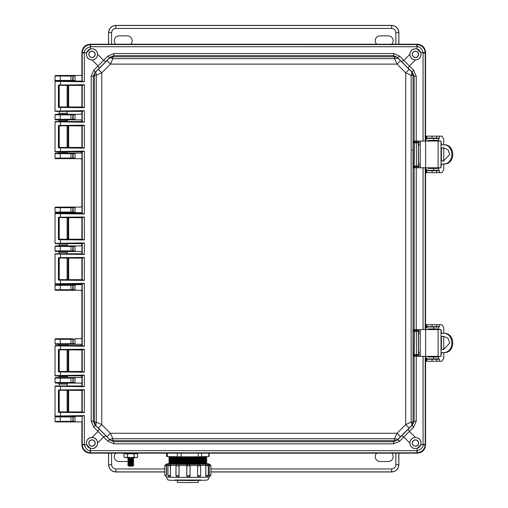 <?xml version="1.0" encoding="UTF-8"?>
<svg xmlns="http://www.w3.org/2000/svg" width="508" height="508" viewBox="0 0 508 508"><rect width="100%" height="100%" fill="white"/><g stroke="black" fill="none" stroke-linecap="round" stroke-linejoin="round"><path stroke-width="0.76" d="M81.871 81.09L67.71 81.102M63.532 80.931L62.916 80.931M68.11 81.02L55.518 81.02L55.029 80.531L55.029 75.965L55.518 75.476L75.032 75.476L75.032 81.02L72.638 80.988L73.139 80.499L75.089 80.499M427.558 141.04A0.978 0.978 -90 0 1 428.485 140.386L438.785 140.386L438.785 138.43L428.485 138.43A2.934 2.934 -90 0 0 425.564 141.034L425.564 52.375C425.05 47.46 422.332 44.742 417.417 44.221L90.024 44.221C85.109 44.742 82.391 47.46 81.871 52.375L81.871 75.476L55.518 75.476M75.089 421.392L73.139 421.386L73.139 416.884L72.638 416.395L75.032 416.363L75.032 421.907L55.518 421.907L55.029 421.418L55.029 416.852L55.518 416.363L81.871 416.293M63.494 416.446L64.941 416.439M72.638 421.875L72.911 421.342L55.042 421.399L55.531 421.888L81.871 421.907L81.871 445.008C82.391 449.923 85.109 452.641 90.024 453.155L417.417 453.155C422.332 452.641 425.05 449.923 425.564 445.008L425.564 356.337A2.934 2.934 90 0 0 428.485 358.946L438.785 358.946L438.785 356.991L428.485 356.991A0.978 0.978 -90 0 1 427.558 356.337M70.955 75.571L70.955 76.06L73.139 75.99L73.139 80.499L70.955 80.429L70.955 80.918L55.518 81.02M427.558 329.59A0.978 0.978 -90 0 1 428.485 328.936L438.785 328.936L438.785 326.981L428.485 326.981A2.934 2.934 -90 0 0 425.564 329.584L425.564 167.792A2.934 2.934 90 0 0 428.485 170.402L438.785 170.402L438.785 168.44L428.485 168.44A0.978 0.978 -90 0 1 427.558 167.792M81.871 85.433L81.871 107.004M81.871 111.354L81.871 113.316L80.867 114.294L75.032 114.294L75.032 119.837L80.867 119.837L81.871 120.815L81.871 121.539M81.871 125.882L81.871 147.453M81.871 151.803L80.867 153.111L75.032 153.111L75.032 158.655L80.867 158.655L81.871 159.633L81.871 206.121L80.867 207.099L75.032 207.099L75.032 212.642L80.867 212.642L81.871 213.62M81.871 217.678L81.871 239.249M81.871 243.599L81.871 244.945L80.867 245.916L75.032 245.916L75.032 251.46L80.867 251.46L81.871 252.438L81.871 253.784M81.871 258.127L81.871 279.698M81.871 283.762L80.867 284.734L75.032 284.734L75.032 290.284L80.867 290.284L81.871 291.255L81.871 337.75L80.867 338.722L75.032 338.722L75.032 344.272L80.867 344.272L81.871 345.58M81.871 349.923L81.871 371.494M81.871 375.844L81.871 376.568L80.867 377.546L75.032 377.546L75.032 383.089L80.867 383.089L81.871 384.061L81.871 386.029M81.871 390.373L81.871 411.944M67.964 377.565L55.518 377.546L55.029 378.035L55.029 382.6L55.518 383.089L58.255 383.089L59.233 384.067L67.126 384.067L68.11 383.089L75.032 383.089L72.638 383.057L73.139 382.568L73.139 378.06L75.089 378.06M59.957 383.026L67.761 383.057M63.494 377.628L64.941 377.622M58.255 377.546L59.233 376.561L67.126 376.561L68.11 377.546L75.032 377.546L70.955 378.13L70.955 382.499L75.089 382.568M72.638 338.76L55.518 338.722L55.029 339.211L55.029 343.783L55.518 344.272L70.955 344.17L70.955 343.681L72.911 343.706L72.911 339.287L72.422 338.798L73.139 339.242L70.955 339.312L70.955 343.681L55.042 343.764L55.531 344.253L58.255 344.272L59.233 345.25L67.126 345.25L68.11 344.272L75.032 344.272L72.638 344.233L73.139 343.751L73.139 339.242L75.089 339.242M59.957 344.202L67.761 344.24M75.089 289.763L73.139 289.763L72.638 290.246L75.032 290.284L55.518 290.284L55.029 289.795L55.029 285.223L55.518 284.734L68.11 284.734L58.255 284.734L59.233 283.756M75.089 285.255L70.955 285.325L70.955 289.693L73.139 289.763L73.139 285.255L72.638 284.772L75.032 284.734L68.11 284.734L67.126 283.756M75.089 250.946L73.139 250.946L72.638 251.428L75.032 251.46L68.11 251.46L67.126 252.444L59.233 252.444L58.255 251.46L55.518 251.46L55.029 250.971L55.029 246.405L55.518 245.916L68.11 245.916L58.255 245.916L59.233 244.939L67.126 244.939L68.11 245.916L75.032 245.916L55.518 245.916M63.532 251.377L62.916 251.377M75.089 212.128L73.139 212.122L72.638 212.611L75.032 212.642L68.11 212.642L67.126 213.62M63.532 212.56L62.916 212.56M59.233 213.62L58.255 212.642L55.518 212.642L55.029 212.154L55.029 207.588L55.518 207.099L75.032 207.099L55.531 207.118L55.042 207.607L60.262 207.689L60.262 207.201M75.089 158.14L73.139 158.134L72.638 158.623L75.032 158.655L55.518 158.655L55.029 158.166L55.029 153.6L55.518 153.111L68.11 153.111L58.255 153.111L59.233 152.133L67.126 152.133L68.11 153.111L75.032 153.111L55.518 153.111M75.089 119.323L73.139 119.317L72.638 119.805L75.032 119.837L68.11 119.837L67.126 120.815L59.233 120.815L58.255 119.837L55.518 119.837L55.029 119.348L55.029 114.783L55.518 114.294L68.11 114.294L58.255 114.294L59.233 113.316L67.126 113.316L68.11 114.294L75.032 114.294L55.531 114.313L55.042 114.802L60.262 114.884L60.262 114.389M63.532 119.755L62.916 119.755M60.262 416.458L60.262 416.954L55.042 416.871L55.531 416.382L75.089 416.877M59.233 85.477L59.233 106.966M59.233 111.392L59.233 113.322M60.262 80.918L60.262 80.429L55.029 80.531M75.089 343.751L72.911 343.706L72.638 344.233M72.638 245.948L73.139 246.437L70.955 246.507L70.955 250.876L73.139 250.946L73.139 246.437L75.089 246.437M72.638 207.131L73.139 207.62L70.955 207.689L70.955 212.052L73.139 212.122L73.139 207.62L75.089 207.613M72.638 153.143L73.139 153.632L70.955 153.702L70.955 158.071L73.139 158.134L73.139 153.632L75.089 153.626M72.638 114.325L73.139 114.814L70.955 114.884L70.955 119.247L73.139 119.317L73.139 114.814L75.089 114.808M72.638 75.508L73.139 75.99L75.089 75.99M55.029 75.965L60.262 76.06L60.262 75.571M68.11 383.089L58.255 383.089M55.518 383.089L72.638 383.057M59.233 384.061L59.233 385.985M59.233 376.574L59.233 375.888M55.518 377.546L70.955 377.641L70.955 378.13L60.262 378.13L60.262 382.499L55.042 382.581L55.531 383.07M68.11 344.272L58.255 344.272M55.518 338.722L70.955 338.823L70.955 339.312L60.262 339.312L60.262 344.17M60.262 290.182L60.262 289.693L70.955 289.693L70.955 290.182L55.518 290.284M72.638 284.772L55.518 284.734M58.255 251.46L68.11 251.46M60.262 251.365L60.262 250.876L70.955 250.876L70.955 251.365L55.518 251.46L55.042 250.952L60.262 250.876L60.262 246.018M58.255 212.642L68.11 212.642M60.262 212.547L60.262 212.052L70.955 212.052L70.955 212.547L55.518 212.642L55.042 212.134L60.262 212.052L60.262 207.689L70.955 207.689L70.955 207.201M60.262 158.559L60.262 158.071L70.955 158.071L70.955 158.559L55.518 158.655M66.021 152.19L61.849 152.216M58.255 119.837L68.11 119.837M60.262 119.736L60.262 119.247L70.955 119.247L70.955 119.736L55.518 119.837L55.042 119.329L60.262 119.247L60.262 114.884L70.955 114.884L70.955 114.389M59.233 390.417L59.233 411.905M59.233 349.968L59.233 371.456M55.531 377.565L55.042 378.054L60.262 378.13L60.262 377.641M55.531 338.741L55.042 339.23L60.262 339.312L60.262 338.823M55.029 285.223L60.262 285.325L60.262 289.693L55.042 289.776L55.531 290.265M59.233 252.444L59.233 253.74M59.233 258.172L59.233 279.66M55.029 246.405L70.955 246.507L70.955 246.018M59.233 217.722L59.233 239.211M59.233 243.643L59.233 244.939M55.029 153.6L60.262 153.702L60.262 158.071L55.042 158.147L55.531 158.636M59.233 120.815L59.233 121.495M59.233 125.927L59.233 147.415M418.522 354.641L418.522 356.337L441.014 356.337L441.014 329.59L418.522 329.59L418.522 331.286M418.522 333.515L418.522 352.412M428.485 326.981L428.212 326.981A2.934 2.934 90 0 0 425.564 328.638M425.564 357.289A2.934 2.934 90 0 0 428.212 358.946L428.485 358.946M441.014 352.59L443.903 352.59C455.701 353.257 455.67 332.657 443.903 333.343L441.014 333.343M442.989 333.343C454.787 332.651 454.819 353.263 442.989 352.59M441.014 349.18L443.427 349.65L449.783 342.97L447.954 338.239L443.427 336.277L441.014 336.747M441.014 348.964L443.567 349.644M443.668 336.283L441.014 336.963M443.757 333.343L443.757 327.635L441.89 324.695L426.015 324.695L426.015 326.657L439.496 326.657L439.496 324.695L440.455 324.695M440.455 361.232L439.496 361.232L439.496 359.277L426.015 359.277L426.015 361.232L441.89 361.232L443.757 358.299L443.757 352.59M440.88 330.733L441.395 331.711L441.014 331.711M441.014 354.216L441.395 354.216L441.395 352.59M441.395 349.142L441.395 336.791M441.395 333.343L441.395 331.711M441.395 354.216L440.88 355.2M438.588 356.991L436.632 356.991M436.632 356.826L436.296 356.337M436.296 329.59L436.328 329.101L438.588 328.936M443.757 336.283L443.757 349.644M435.68 359.277L436.575 358.623M435.096 359.277A0.978 0.978 90 0 0 435.826 358.946M435.826 326.981A0.978 0.978 90 0 0 435.096 326.657M436.575 327.304L435.68 326.657M438.283 329.101L438.252 329.59M438.252 356.337L438.283 356.826M439.496 326.657L439.496 324.695M438.518 358.946A2.934 2.934 -90 0 1 438.423 359.277M438.423 326.657A2.934 2.934 -90 0 1 438.518 326.981M426.015 361.232L426.015 359.277M426.015 324.695L426.015 326.657M418.522 166.091L418.522 167.792L441.014 167.792L441.014 141.04L418.522 141.04L418.522 142.742M418.522 144.964L418.522 163.868M428.485 138.43L428.212 138.43A2.934 2.934 90 0 0 425.564 140.094M425.564 168.739A2.934 2.934 90 0 0 428.212 170.402L428.485 170.402M441.014 164.04L443.903 164.04C455.701 164.706 455.67 144.113 443.903 144.793L441.014 144.793M442.989 144.793C454.787 144.101 454.819 164.713 442.989 164.04M441.014 160.63L443.427 161.106L449.783 154.419L447.954 149.689L443.427 147.726L441.014 148.203M441.014 160.42L443.567 161.093M443.668 147.733L441.014 148.412M443.757 144.793L443.757 139.084L441.89 136.15L426.015 136.15L426.015 138.106L439.496 138.106L439.496 136.15L440.455 136.15M440.455 172.682L439.496 172.682L439.496 170.726L426.015 170.726L426.015 172.682L441.89 172.682L443.757 169.748L443.757 164.04M440.88 142.183L441.395 143.161L441.014 143.161M441.014 165.671L441.395 165.671L441.395 164.04M441.395 160.591L441.395 148.241M441.395 144.793L441.395 143.161M441.395 165.671L440.88 166.649M438.588 168.44L436.632 168.44M436.632 168.281L436.296 167.792M436.296 141.04L436.328 140.551L438.588 140.386M443.757 147.739L443.757 161.093M435.68 170.726L436.575 170.072M435.096 170.726A0.978 0.978 90 0 0 435.826 170.402M435.826 138.43A0.978 0.978 90 0 0 435.096 138.106M436.575 138.76L435.68 138.106M438.283 140.551L438.252 141.04M438.252 167.792L438.283 168.281M439.496 138.106L439.496 136.15M438.518 170.402A2.934 2.934 -90 0 1 438.423 170.726M438.423 138.106A2.934 2.934 -90 0 1 438.518 138.43M426.015 172.682L426.015 170.726M426.015 136.15L426.015 138.106M418.929 145.625L418.497 145.625L418.687 145.167M405.682 72.771L405.682 424.612L397.021 433.273L110.42 433.273L101.759 424.612L101.759 72.771L110.42 64.11L397.021 64.11L405.682 72.771L409.124 69.317L400.475 60.662L397.021 64.11L394.506 58.636L112.928 58.636L110.42 64.11L106.966 60.662L98.311 69.317L101.759 72.771L96.285 75.279L96.285 422.097L101.759 424.612L98.311 428.066L106.966 436.721L110.42 433.273L112.928 438.747L394.506 438.747L397.021 433.273L400.475 436.721L409.124 428.066L405.682 424.612L411.156 422.097L411.156 75.279L405.682 72.771M409.124 428.066L411.664 425.558L411.975 424.136L411.156 422.097L413.029 422.097L413.029 75.279L411.156 75.279L411.975 73.247L411.664 71.825L409.124 69.317M400.475 60.662L397.967 58.122L394.506 58.636L394.506 56.763L112.935 56.763L112.928 58.636L110.896 57.817L109.474 58.122L106.966 60.662M393.624 53.543L113.817 53.543L113.817 55.639L110.058 57.385L109.474 58.122L112.935 56.763L113.817 55.639L393.624 55.639L393.624 53.543L399.688 56.191A3.264 0.819 135.4 0 1 397.383 57.385L393.624 55.639L394.506 56.763L396.386 57.093L397.967 58.122L397.383 57.385L412.407 72.409L411.664 71.825L413.029 75.279L414.147 76.168L412.407 72.409A3.264 0.819 -45.4 0 1 413.595 70.098L416.243 76.168L416.243 141.059L413.569 141.186L413.29 142.818L413.29 166.014L413.569 167.646L414.534 166.662L418.522 166.814M98.311 69.317L95.771 71.825L96.285 75.279L94.412 75.279L94.412 422.097L96.285 422.097L95.771 425.558L98.311 428.066M106.966 436.721L110.058 439.998L105.918 435.807L103.613 436.994L93.84 427.279L91.192 421.215L93.294 421.215L95.034 424.974L95.771 425.558L94.412 422.097L93.294 421.215L93.294 76.168L91.192 76.168L93.84 70.098A3.264 0.819 45.4 0 1 95.034 72.409L93.294 76.168L94.412 75.279L94.742 73.406L95.771 71.825L95.034 72.409L110.058 57.385A3.264 0.819 -135.4 0 1 107.753 56.191L113.817 53.543M113.817 443.84L393.624 443.84L393.624 441.738L397.383 439.998L397.967 439.261L396.386 440.29L394.506 440.62L393.624 441.738L113.817 441.738L113.817 443.84L107.753 441.185A3.264 0.819 -44.6 0 1 110.058 439.998L113.817 441.738L112.935 440.62L111.055 440.29L109.474 439.261L112.928 438.747L112.935 440.62L394.506 440.62L394.506 438.747L397.967 439.261L400.475 436.721M105.918 435.807L95.034 424.974A3.264 0.819 134.6 0 1 93.84 427.279M413.569 167.646L416.243 167.773L416.243 329.603L413.569 329.736L413.29 331.368L413.29 354.565L413.569 356.191L416.243 356.324L416.243 421.215L413.595 427.279A3.264 0.819 -134.6 0 1 412.407 424.974L414.147 421.215L413.029 422.097L411.664 425.558L412.407 424.974L397.383 439.998A3.264 0.819 44.6 0 1 399.688 441.185L393.624 443.84M401.517 61.576L403.828 60.389L409.404 65.964L408.216 68.269M99.225 68.269L98.038 65.964L103.613 60.389L105.918 61.576M413.595 70.098L409.404 65.964L415.398 59.969C418.986 59.557 420.865 57.677 421.043 54.337L420.802 52.699L425.196 52.483C424.555 47.866 421.919 45.237 417.309 44.596L90.703 44.571L90.132 44.596L90.354 46.73C86.1 48.108 84.112 50.095 84.379 52.699L84.372 81.769L55.029 81.343L55.029 111.093L84.372 110.674L84.372 122.218L55.029 121.793L55.029 151.543L84.372 151.124L84.372 214.014L55.029 213.589L55.029 243.338L84.372 242.919L84.372 254.464L55.029 254.038L55.029 283.788L84.372 283.369L84.372 346.259L55.029 345.834L55.029 375.583L84.372 375.164L84.372 386.709L55.029 386.283L55.029 416.033L84.372 415.614L82.226 416.008L82.226 444.329L82.245 444.9L84.379 444.678C85.757 448.932 87.744 450.92 90.354 450.647L90.354 448.393L86.639 444.678L86.392 443.046C86.735 439.522 88.614 437.642 92.043 437.407L98.038 431.419L99.225 429.108M408.216 429.108L409.404 431.419L403.828 436.994L401.517 435.807M413.29 166.014L414.255 166.014L414.534 166.662L417.76 166.7L418.427 166.072L418.427 163.309L419.316 164.567M413.569 141.186L414.534 142.164L414.255 166.014L418.408 166.046L418.408 142.786L413.29 142.818M418.522 142.018L415.112 142.081L414.147 141.103L414.147 76.168L416.243 76.168M416.243 421.215L414.147 421.215L414.147 356.279A0.978 0.965 -81.6 0 1 415.112 355.302L416.579 355.346L416.243 356.324L423.069 356.387L423.069 444.329L423.056 444.678L420.802 444.678L421.043 443.046C420.865 439.706 418.986 437.826 415.398 437.407L409.404 431.419L413.595 427.279M413.569 356.191L414.534 355.213L415.112 355.302M413.29 354.565L414.255 354.565L414.534 355.213L417.76 355.251L418.427 354.622L418.427 351.86L419.316 353.117M413.569 329.736L414.534 330.714L414.255 354.565L418.408 354.597L418.408 331.337L413.29 331.368M415.398 59.969C412.02 59.627 410.159 57.766 409.816 54.394L403.828 60.389L399.688 56.191M425.215 141.04L425.215 53.054L423.069 53.054L423.056 52.699C421.684 48.45 419.691 46.463 417.087 46.73L417.087 48.984C413.004 48.197 410.578 49.981 409.816 54.337L409.816 54.394M107.753 56.191L103.613 60.389L97.619 54.337C96.863 49.981 94.437 48.197 90.354 48.984L90.354 46.73L90.703 46.717L417.087 46.73L417.309 44.596M97.619 54.394C97.276 57.766 95.421 59.627 92.043 59.969C88.614 59.734 86.735 57.861 86.392 54.337L86.639 52.699L90.354 48.984M92.043 437.407C95.421 437.75 97.276 439.611 97.619 442.989L103.613 436.994L107.753 441.185M420.802 444.678L417.087 448.393C413.004 449.18 410.578 447.396 409.816 443.046L409.816 442.989C410.159 439.611 412.02 437.75 415.398 437.407M90.354 448.393C94.437 449.18 96.863 447.402 97.619 443.046L97.619 442.989M418.522 166.764L417.773 166.726A0.654 0.654 -33.7 0 0 418.427 166.072L419.735 166.122M418.522 142.069L416.452 142.164L416.452 166.662M418.522 355.314L417.773 355.276A0.654 0.654 -33.7 0 0 418.427 354.622L419.735 354.673M418.522 330.613L416.452 330.714L416.452 355.213M409.912 54.337A5.544 5.544 0 0 0 418.23 59.138A5.544 5.544 0 0 0 418.23 49.53A5.544 5.544 0 0 0 409.912 54.337M417.087 48.984L420.802 52.699M86.443 54.337A5.544 5.544 0 0 0 94.761 59.138A5.544 5.544 0 0 0 94.761 49.53A5.544 5.544 0 0 0 86.443 54.337M423.069 53.054L423.069 140.989L424.282 141.04M86.443 443.046A5.544 5.544 0 0 0 94.761 447.846A5.544 5.544 0 0 0 94.761 438.245A5.544 5.544 0 0 0 86.443 443.046M58.42 412.369L58.42 389.954L84.372 389.693L84.372 412.623L58.42 412.369L59.106 411.886L81.959 411.937L83.16 412.286L58.877 412.051M84.372 412.623L83.16 412.286M84.372 389.693L81.871 390.442L81.959 411.937M84.372 386.709L55.353 385.959L81.978 386.017M84.372 375.164L81.953 375.831L81.953 386.042L83.16 386.366M58.42 371.92L58.42 349.498L84.372 349.244L84.372 372.174L58.42 371.92L59.106 371.437L81.959 371.488L83.16 371.837L58.877 371.602M84.372 372.174L83.16 371.837M84.372 349.244L81.871 349.993L81.959 371.488M84.372 346.259L55.353 345.51L81.978 345.567M84.372 283.369L81.953 284.036L81.953 345.592L83.16 345.916M58.42 280.124L58.42 257.702L84.372 257.448L84.372 280.378L58.42 280.124L59.106 279.641L81.959 279.692L83.16 280.041L58.877 279.806M84.372 280.378L83.16 280.041M84.372 257.448L81.871 258.197L81.959 279.692M84.372 254.464L55.353 253.714L81.978 253.771M84.372 242.919L81.953 243.586L81.953 253.797L83.16 254.121M58.42 239.674L58.42 217.253L84.372 216.999L84.372 239.928L58.42 239.674L59.106 239.192L81.959 239.243L83.16 239.592L58.877 239.357M84.372 239.928L83.16 239.592M84.372 216.999L81.871 217.748L81.959 239.243M84.372 214.014L55.353 213.265L81.978 213.322M84.372 151.124L81.953 151.79L81.953 213.347L83.16 213.671M58.42 147.879L58.42 125.457L84.372 125.203L84.372 148.133L58.42 147.879L59.106 147.396L81.959 147.447L83.16 147.796L58.877 147.561M84.372 148.133L83.16 147.796M84.372 125.203L81.871 125.952L81.959 147.447M84.372 122.218L55.353 121.469L81.978 121.526M84.372 110.674L81.953 111.341L81.953 121.552L83.16 121.876M58.42 107.429L58.42 85.007L84.372 84.753L84.372 107.683L58.42 107.429L59.106 106.947L81.959 106.998L83.16 107.347L58.877 107.112M84.372 107.683L83.16 107.347M84.372 84.753L81.871 85.503L81.959 106.998M84.372 81.769L59.087 81.02M425.564 141.04L425.564 52.699C425.088 47.53 422.262 44.698 417.087 44.221L90.354 44.221C85.179 44.698 82.353 47.53 81.871 52.699L81.953 81.102L83.16 81.426M82.245 444.9C82.893 449.51 85.522 452.145 90.132 452.787L416.738 452.806L417.309 452.787L417.087 450.647C421.342 449.275 423.329 447.281 423.056 444.678L425.196 444.9L425.215 444.329L425.215 356.337M409.912 443.046A5.544 5.544 0 0 0 418.23 447.846A5.544 5.544 0 0 0 418.23 438.245A5.544 5.544 0 0 0 409.912 443.046M424.282 356.337L423.069 356.337M424.282 167.792L423.894 167.792M423.894 167.856L423.069 167.843L423.069 329.54L424.282 329.59M417.773 142.107L418.427 142.761L419.735 142.71M417.773 330.657L418.427 331.305L419.735 331.254M412.267 54.337A3.188 3.188 0 0 0 417.049 57.099A3.188 3.188 0 0 0 417.049 51.575A3.188 3.188 0 0 0 412.267 54.337M90.132 44.596C85.522 45.237 82.893 47.866 82.245 52.483L86.639 52.699M88.798 54.337A3.188 3.188 0 0 0 93.58 57.099A3.188 3.188 0 0 0 93.58 51.575A3.188 3.188 0 0 0 88.798 54.337M425.564 52.699L425.215 53.054L425.196 52.483M82.226 416.008L81.871 444.678C82.353 449.853 85.179 452.679 90.354 453.155L417.087 453.155C422.262 452.679 425.088 449.853 425.564 444.678L425.564 356.337M425.564 329.59L425.564 167.792M88.798 443.046A3.188 3.188 0 0 0 93.58 445.808A3.188 3.188 0 0 0 93.58 440.284A3.188 3.188 0 0 0 88.798 443.046M90.132 452.787L90.354 450.647L90.703 450.66L90.354 453.155M59.087 416.363L55.353 416.363L60.503 416.166L60.503 412.071M65.754 416.281L81.978 416.306M55.029 386.283L55.353 385.959M58.42 389.954L83.16 390.036M81.959 390.385L58.877 390.271M55.029 416.033L55.353 416.363M55.029 375.583L55.353 375.914L81.978 375.856M55.353 375.914L60.503 375.717L60.503 371.621M55.029 345.834L55.353 345.51M58.42 349.498L58.877 349.822L83.16 349.587M81.959 349.936L58.877 349.822M55.029 283.788L55.353 284.118L81.978 284.061M55.353 284.118L60.503 283.921L60.503 279.825M55.029 254.038L55.353 253.714M58.42 257.702L58.877 258.026L83.16 257.791M81.959 258.14L58.877 258.026M55.029 243.338L55.353 243.669L81.978 243.611M55.353 243.669L60.503 243.472L60.503 239.376M55.029 213.589L55.353 213.265M58.42 217.253L58.877 217.576L83.16 217.341M81.959 217.691L58.877 217.576M55.029 151.543L55.353 151.873L81.978 151.816M55.353 151.873L60.503 151.676L60.503 147.58M55.029 121.793L55.353 121.469M58.42 125.457L58.877 125.781L83.16 125.546M81.959 125.895L58.877 125.781M55.029 111.093L55.353 111.423L81.978 111.366M55.353 111.423L60.503 111.227L60.503 107.131M55.029 81.343L55.353 81.02M58.42 85.007L58.877 85.331L83.16 85.096M81.959 85.446L58.877 85.331M65.754 81.102L81.978 81.077M82.245 52.483L82.226 81.369M417.309 452.787C421.919 452.139 424.548 449.51 425.196 444.9M412.267 443.046A3.188 3.188 0 0 0 417.049 445.808A3.188 3.188 0 0 0 417.049 440.284A3.188 3.188 0 0 0 412.267 443.046M412.388 54.337A3.067 3.067 0 0 0 416.985 56.991A3.067 3.067 0 0 0 416.985 51.676A3.067 3.067 0 0 0 412.388 54.337M88.919 54.337A3.067 3.067 0 0 0 93.516 56.991A3.067 3.067 0 0 0 93.516 51.676A3.067 3.067 0 0 0 88.919 54.337M88.919 443.046A3.067 3.067 0 0 0 93.516 445.7A3.067 3.067 0 0 0 93.516 440.392A3.067 3.067 0 0 0 88.919 443.046M67.126 411.798L68.669 411.778L68.669 390.544L67.126 390.525M59.233 390.468L59.233 411.848M67.126 371.348L68.669 371.329L68.669 350.095L67.126 350.075M59.233 350.018L59.233 371.399M67.126 279.552L68.669 279.533L68.669 258.299L67.126 258.28M59.233 258.223L59.233 279.603M67.126 239.097L68.669 239.084L68.669 217.849L67.126 217.83M59.233 217.773L59.233 239.154M67.126 147.307L68.669 147.288L68.669 126.054L67.126 126.035M59.233 125.978L59.233 147.358M67.126 106.851L68.669 106.839L68.669 85.604L67.126 85.585M59.233 85.528L59.233 106.909M412.388 443.046A3.067 3.067 0 0 0 416.985 445.7A3.067 3.067 0 0 0 416.985 440.392A3.067 3.067 0 0 0 412.388 443.046M418.522 163.608L418.497 163.208L418.687 163.665M419.316 144.266L418.522 145.225M419.316 332.816L418.522 333.775M418.522 333.991L418.929 334.175M418.929 351.752L418.497 351.752L418.687 352.215M418.522 352.158L418.427 331.305L417.76 330.683M418.929 163.208L418.497 163.208L418.427 142.761L417.76 142.132M108.661 44.221L108.56 32.575L108.56 44.221M398.882 44.221L398.882 32.575L398.78 44.221M130.721 44.221A4.877 4.877 0 0 0 127.311 35.852L119.158 35.852A4.877 4.877 0 0 0 115.754 44.221M391.687 44.221A4.877 4.877 0 0 0 388.283 35.852L380.124 35.852A4.877 4.877 0 0 0 376.72 44.221M108.56 32.575C109.01 28.245 111.404 25.857 115.729 25.4L391.706 25.4C396.037 25.857 398.424 28.245 398.882 32.575M111.595 44.221L111.595 32.677L108.661 32.677C109.068 28.302 111.462 25.908 115.837 25.502L115.729 25.4M391.706 25.4L391.605 25.502C395.98 25.908 398.374 28.302 398.78 32.677L395.846 32.677L395.846 44.221M398.78 453.155L398.882 464.807L398.882 453.155M108.56 453.155L108.56 464.807L108.661 453.155M376.72 453.155A4.877 4.877 0 0 0 380.124 461.524L388.283 461.524A4.877 4.877 0 0 0 391.687 453.155M115.754 453.155A4.877 4.877 0 0 0 119.158 461.524L127.311 461.524A4.877 4.877 0 0 0 127.959 461.48M398.882 464.807C398.424 469.132 396.037 471.526 391.706 471.983L210.903 471.983M164.808 471.983L115.729 471.983C111.404 471.526 109.01 469.132 108.56 464.807M395.846 453.155L395.846 464.699L398.78 464.699C398.374 469.081 395.98 471.468 391.605 471.875L391.706 471.983M115.729 471.983L115.837 471.875C111.462 471.468 109.068 469.081 108.661 464.699L111.595 464.699L111.595 453.155M133.248 457.625L132.74 457.956L128.289 457.625M132.74 457.956L133.775 458.635L127.762 458.635L128.797 457.956M133.775 458.635L132.74 459.315L128.797 459.315L127.762 458.635M132.74 459.315L133.775 459.994L127.762 459.994L128.797 459.315M133.775 459.994L132.74 460.673L128.797 460.673L127.762 459.994M132.74 460.673L133.775 461.353L127.762 461.353L128.797 460.673M133.775 461.353L132.74 462.032L128.797 462.032L127.762 461.353M132.74 462.032L133.775 462.712L127.762 462.712L128.797 462.032M133.775 462.712L132.74 463.391L128.797 463.391L127.762 462.712M132.74 463.391L133.775 464.071L127.762 464.071L128.797 463.391M133.775 464.071L132.74 464.75L128.797 464.75L127.762 464.071M132.74 464.75L133.775 465.43L127.762 465.43L128.797 464.75M133.775 465.43L132.74 466.109L128.797 466.109L127.762 465.43M137.585 454.012L137.585 457.003L135.884 457.581L134.175 457.105L130.772 457.632L127.362 457.105L125.654 457.581L123.952 457.003L123.952 454.012L125.654 453.536L127.362 454.12L130.772 453.593L134.175 454.12L135.884 453.536L137.585 454.012L136.728 453.517M137.585 457.003L136.671 457.537L130.772 457.632L124.866 457.537L123.952 457.003M127.362 457.105L127.362 454.12M124.809 453.517L123.952 454.012M134.175 457.105L134.175 454.12M136.982 453.155L136.982 453.485L130.772 453.593L124.555 453.485L124.555 453.155M133.82 457.619A3.62 3.62 -0 0 1 133.261 458.299M128.276 458.299A3.62 3.62 -0 0 1 127.718 457.619M209.163 453.155L209.163 456.425L208.794 456.457L208.794 453.155M201.632 453.155L201.632 456.73L208.794 456.457M201.632 456.73L198.317 456.775L198.317 453.155M181.083 453.155L181.083 456.8L198.317 456.775M181.083 456.8L177.375 456.775L177.375 453.155M167.31 453.155L167.31 456.527L177.375 456.775M167.31 456.527L166.548 456.482L166.548 453.155M198.311 480.505L198.311 482.416L187.858 482.6L177.4 482.416L177.4 480.505M206.915 457.784A19.069 0.33 180 0 1 206.915 457.81A19.069 0.33 180 0 1 187.858 458.127A19.069 0.33 180 0 1 168.802 457.81A19.069 0.33 180 0 1 168.802 457.784L169.704 457.321L187.858 457.645L206.007 457.321L206.915 457.784M206.915 459.124A19.069 0.33 180 0 1 206.915 459.149A19.069 0.33 180 0 1 187.858 459.473A19.069 0.33 180 0 1 168.802 459.149A19.069 0.33 180 0 1 168.802 459.124L169.704 458.66L187.858 458.984L206.007 458.66L206.915 459.124L206.007 459.619L187.858 459.924L169.704 459.619L168.802 459.149M206.915 460.47A19.069 0.33 180 0 1 206.915 460.489A19.069 0.33 180 0 1 187.858 460.813A19.069 0.33 180 0 1 168.802 460.489A19.069 0.33 180 0 1 168.802 460.47L169.704 460L187.858 460.331L206.007 460L206.915 460.47M206.915 461.81A19.069 0.33 180 0 1 206.915 461.835A19.069 0.33 180 0 1 187.858 462.153A19.069 0.33 180 0 1 168.802 461.835A19.069 0.33 180 0 1 168.802 461.81L169.704 461.34L187.858 461.67L206.007 461.34L206.915 461.81M206.915 463.15A19.069 0.33 180 0 1 206.915 463.175A19.069 0.33 180 0 1 187.858 463.493A19.069 0.33 180 0 1 168.802 463.175A19.069 0.33 180 0 1 168.802 463.15L169.704 462.686L187.858 463.01L206.007 462.686L206.915 463.15M205.892 463.848A19.069 0.33 180 0 1 206.921 463.956A19.069 0.33 180 0 1 187.858 464.287A19.069 0.33 180 0 1 168.789 463.956A19.069 0.33 180 0 1 169.818 463.848M168.021 465.239A21.368 0.375 180 0 1 166.592 465.137L166.599 465.563L164.808 465.531L164.808 475.285L166.478 475.31L166.44 463.969L167.64 463.969L166.434 463.963L164.808 465.531M166.599 475.31L166.599 465.563M164.808 475.285L166.491 476.987A21.368 0.375 180 0 0 187.858 477.361A21.368 0.375 180 0 0 209.22 476.987C208.661 478.974 208.21 479.857 207.874 479.635L206.699 480.174L192.253 480.555L169.824 480.301L168.288 479.908C167.748 480.162 167.151 479.19 166.491 476.987M210.903 475.266L210.903 465.512L209.315 465.544L209.22 476.834L209.194 475.291L210.903 475.266L209.22 476.987M187.376 476.891L186.754 475.647L190.017 475.647L190.017 465.9A1.568 1.562 125.1 0 0 189.351 464.617L188.424 464.312A20.225 0.356 0 0 0 198.342 464.261L199.079 464.274A1.568 1.334 91.6 0 1 199.123 464.274L198.457 464.255A20.225 0.356 0 0 0 205.588 464.128L206.699 464.134A1.568 0.749 90.5 0 1 206.718 464.134L205.645 464.128A20.225 0.356 0 0 0 208.077 463.95L209.277 463.95L209.194 475.291M209.194 465.544L209.194 465.118A21.368 0.375 180 0 1 208.223 465.214M205.784 475.475L206.623 477.018A1.568 0.749 -89.5 0 1 206.623 477.018A1.568 0.749 -89.5 0 1 205.886 475.482L205.784 465.728L205.784 475.475L208.299 475.456L208.299 465.703L205.886 465.728A1.568 0.749 -89.5 0 1 206.635 464.134M205.784 465.728L205.816 465.303A21.368 0.375 180 0 1 200.59 465.398M198.939 477.158L197.574 475.609L197.631 465.855L197.574 475.609M197.574 465.855L197.625 465.43A21.368 0.375 180 0 1 189.96 465.468M190.017 475.647C187.115 478.803 189.535 476.745 187.42 476.929A1.568 1.562 -54.9 0 0 188.322 477.215L188.455 477.215A1.568 1.562 125.1 0 0 190.017 475.647L190.017 465.893L186.76 465.9L186.754 475.647L186.811 465.474A21.368 0.375 180 0 1 179.045 465.436L179.095 465.861L175.978 465.849L175.978 475.602L179.038 475.615L179.038 465.861A1.568 1.378 -91.8 0 0 177.667 464.287L178.238 464.268A20.225 0.356 0 0 0 188.29 464.312L186.811 465.474M179.095 475.615L177.692 477.171A1.568 1.378 -91.8 0 0 179.038 475.615L179.095 465.861M176.041 465.411A21.368 0.375 180 0 1 170.491 465.315L170.529 465.741L167.945 465.715L167.945 475.469L170.428 475.494L170.428 465.741A1.568 0.819 -90.6 0 0 169.609 464.153L170.631 464.141A20.225 0.356 0 0 0 178.124 464.268L177.502 464.287A1.568 1.378 88.2 0 1 177.552 464.287L177.667 464.287M170.529 475.494L169.64 477.037A1.568 0.819 -90.6 0 0 170.428 475.494L170.529 465.741M169.672 477.037L167.945 475.469M166.592 465.137L167.64 463.969A20.225 0.356 0 0 0 170.561 464.141L169.526 464.153A1.568 0.819 89.4 0 1 169.539 464.153L169.609 464.153M170.491 465.315L170.631 464.141M179.045 465.436L178.238 464.268M198.342 464.261L197.625 465.43M205.588 464.128L205.816 465.303M209.277 463.95L208.07 463.95A20.225 0.356 0 0 0 205.892 463.798L208.223 463.944M208.077 463.95L209.194 465.118M72.638 80.988L72.911 76.041L72.422 75.552M70.955 80.918L72.422 80.943M72.422 421.83L72.911 421.342L72.911 416.928L72.422 416.439L70.955 416.458M55.531 81.001L55.042 80.512L55.042 75.984L55.531 75.489M70.955 80.429L60.262 80.429L60.262 76.06L70.955 76.06L70.955 80.429M72.422 383.013L72.911 382.524L72.911 378.111L72.422 377.622L70.955 377.641M70.955 344.17L72.422 344.195M72.422 338.798L70.955 338.823M72.638 290.246L72.911 285.299L72.422 284.81M70.955 290.182L72.422 290.208M72.638 251.428L72.911 246.482L72.422 245.993M70.955 251.365L72.422 251.384M72.638 212.611L72.911 207.664L72.422 207.175M70.955 212.547L72.422 212.566M72.638 158.623L72.911 153.676L72.422 153.187M70.955 158.559L72.422 158.579M72.638 119.805L72.911 114.859L72.422 114.37M70.955 119.736L72.422 119.761M60.262 421.805L60.262 416.954L70.955 416.954L70.955 421.805M55.029 421.418L55.029 416.852M70.955 382.988L70.955 382.499L60.262 382.499L60.262 382.988M55.029 382.6L55.029 378.035M55.029 343.783L55.029 339.211M55.029 289.795L55.042 285.242L55.531 284.753M70.955 284.836L70.955 285.325L60.262 285.325L60.262 284.836M55.029 250.971L55.042 246.424L55.531 245.936M55.029 212.154L55.029 207.588M55.029 158.166L55.042 153.619L55.531 153.13M70.955 153.213L70.955 153.702L60.262 153.702L60.262 153.213M55.029 119.348L55.029 114.783M412.115 150.082L413.29 150.031M420.262 356.337L420.262 329.59M425.615 356.337L425.615 329.59M438.106 356.337L438.106 329.59M433.699 356.991L433.699 358.946M433.699 326.981L433.699 328.936M435.997 356.991L435.997 356.337L435.991 356.991M435.997 329.59L435.997 328.936L435.991 329.59M426.714 361.232L426.714 359.277M432.073 361.232L432.073 359.277M436.639 361.232L436.639 359.277M436.639 324.695L436.639 326.657M432.073 324.695L432.073 326.657M426.714 324.695L426.714 326.657M436.575 358.946L436.575 359.277M436.575 326.657L436.575 326.981M420.262 167.792L420.262 141.04M425.615 167.792L425.615 141.04M438.106 167.792L438.106 141.04M433.699 168.44L433.699 170.402M433.699 138.43L433.699 140.386M435.997 168.44L435.997 167.792L435.991 168.44M435.997 141.04L435.997 140.386L435.991 141.04M426.714 172.682L426.714 170.726M432.073 172.682L432.073 170.726M436.639 172.682L436.639 170.726M436.639 136.15L436.639 138.106M432.073 136.15L432.073 138.106M426.714 136.15L426.714 138.106M436.575 170.402L436.575 170.726M436.575 138.106L436.575 138.43M415.112 166.751L414.147 167.729L414.147 329.648L415.112 330.632L414.534 330.714L416.452 330.714M93.84 70.098L98.038 65.964L92.043 59.969M409.816 442.989L403.828 436.994L399.688 441.185M415.112 142.081L416.452 142.164M423.069 141.04L416.243 141.059L416.579 142.037M60.503 81.21L60.503 85.312M60.503 121.66L60.503 125.762M60.503 213.455L60.503 217.557M60.503 253.905L60.503 258.007M60.503 345.7L60.503 349.802M60.503 386.15L60.503 390.252M84.372 415.614L84.379 444.678L86.639 444.678M91.192 421.215L91.192 76.168M417.087 448.393L417.087 450.647L416.738 450.66L90.703 450.66M416.579 355.346L418.522 355.365M418.522 330.562L415.112 330.632M423.069 329.59L416.243 329.603L416.579 330.581M416.579 166.795L416.243 167.773L423.069 167.792M416.738 46.717L417.087 44.221M90.354 44.221L90.703 46.717M81.871 444.678L84.372 444.329M60.503 416.166L83.16 415.95M82.226 390.093L82.226 412.229M82.226 375.558L82.226 386.309M60.503 375.717L83.16 375.501M82.226 349.644L82.226 371.78M82.226 283.762L82.226 345.859M60.503 283.921L83.16 283.705M82.226 257.848L82.226 279.984M82.226 243.313L82.226 254.064M60.503 243.472L83.16 243.256M82.226 217.399L82.226 239.535M82.226 151.517L82.226 213.614M60.503 151.676L83.16 151.46M82.226 125.603L82.226 147.739M82.226 111.068L82.226 121.818M60.503 111.227L83.16 111.011M82.226 85.153L82.226 107.29M84.372 53.054L81.871 52.699M417.087 453.155L416.738 450.66M423.069 444.329L425.564 444.678M425.215 329.59L425.215 167.792M58.934 412.045L58.934 390.277M58.934 371.596L58.934 349.828M58.934 279.8L58.934 258.032M58.934 239.351L58.934 217.583M58.934 147.555L58.934 125.787M58.934 107.105L58.934 85.338M68.021 390.525L68.021 411.798M68.021 350.075L68.021 371.348M68.021 258.28L68.021 279.552M68.021 217.83L68.021 239.097M68.021 126.035L68.021 147.307M68.021 85.585L68.021 106.851M111.595 32.677C111.849 30.105 113.259 28.689 115.837 28.442L391.605 28.442C394.183 28.689 395.592 30.105 395.846 32.677M115.837 28.442L115.837 25.502L391.605 25.502L391.605 28.442M164.808 468.941L115.837 468.941C113.259 468.687 111.849 467.277 111.595 464.699M395.846 464.699C395.592 467.277 394.183 468.687 391.605 468.941L210.903 468.941M164.808 471.875L115.837 471.875L115.837 468.941M210.903 471.875L391.605 471.875L391.605 468.941M206.781 456.533L206.007 456.933L187.858 457.238L169.704 456.933L168.993 456.565M206.915 457.81L206.007 458.273L187.858 458.584L169.704 458.273L168.802 457.81M206.915 460.489L206.007 460.959L187.858 461.264L169.704 460.959L168.802 460.489M206.915 461.835L206.007 462.299L187.858 462.604L169.704 462.299L168.802 461.835M206.915 463.175L206.007 463.639L187.858 463.95L169.704 463.639L168.802 463.175M206.007 463.639L205.956 464.064M170.561 464.141L169.539 464.153M178.124 464.268L177.552 464.287M199.079 464.274L198.457 464.255M206.699 464.134L205.645 464.128M210.903 465.512L209.271 463.944L208.07 463.95M205.905 463.766L206.089 463.76A1.568 0.819 89.4 0 1 206.102 463.76L206.642 463.823M169.812 463.785L169.088 463.779A1.568 0.749 90.5 0 0 169.088 463.779A1.568 0.749 90.5 0 0 169.075 463.779M167.411 463.963L169.818 463.798A20.225 0.356 0 0 0 167.634 463.963L166.44 463.963M200.92 480.028L174.79 480.028M206.699 477.018L206.635 477.018C206.781 476.383 206.324 478.511 208.299 475.456M199.079 477.158L198.971 477.158A1.568 1.334 -88.4 0 1 197.631 475.609L200.654 475.596L200.654 465.842L197.631 465.855A1.568 1.334 -88.4 0 1 198.971 464.274M186.754 475.647L186.76 475.647A1.568 1.562 -54.9 0 0 187.42 476.929L187.42 476.929M186.76 465.9L186.754 465.893A1.568 1.562 -54.9 0 1 188.322 464.331M190.017 465.893L189.351 464.617A1.568 1.562 125.1 0 0 188.455 464.331M67.126 85.42L67.126 107.023M67.126 111.341L67.126 113.316M67.126 376.568L67.126 375.831M67.126 252.432L67.126 253.797M67.126 120.809L67.126 121.552M67.126 384.067L67.126 386.042M67.126 390.36L67.126 411.963M67.126 345.25L67.126 345.592M67.126 349.91L67.126 371.513M67.126 258.115L67.126 279.718M67.126 217.665L67.126 239.268M67.126 243.586L67.126 244.939M67.126 125.87L67.126 147.472M67.126 151.79L67.126 152.133M439.496 359.277L439.496 361.232M439.496 170.726L439.496 172.682M68.669 411.778L68.669 390.544M68.669 371.329L68.669 350.095M68.669 279.533L68.669 258.299M68.669 239.084L68.669 217.849M68.669 147.288L68.669 126.054M68.669 106.839L68.669 85.604M206.007 456.933L206.007 457.321M169.704 456.933L169.704 457.321M206.007 458.273L206.007 458.66M169.704 458.273L169.704 458.66M206.007 459.619L206.007 460M169.704 459.619L169.704 460M206.007 460.959L206.007 461.34M169.704 460.959L169.704 461.34M206.007 462.299L206.007 462.686M169.704 462.299L169.704 462.686M169.704 463.639L169.704 464.026M169.088 463.779L168.497 463.855M169.526 464.153L167.945 465.715M177.717 477.171C177.432 477.552 176.854 477.031 175.978 475.602M177.502 464.287C177.19 463.874 176.682 464.395 175.978 465.849M200.654 475.596C198.539 478.707 199.225 476.491 198.926 477.158L198.895 477.158M199.123 464.274L200.654 465.842M206.718 464.134L208.299 465.703"/></g></svg>

